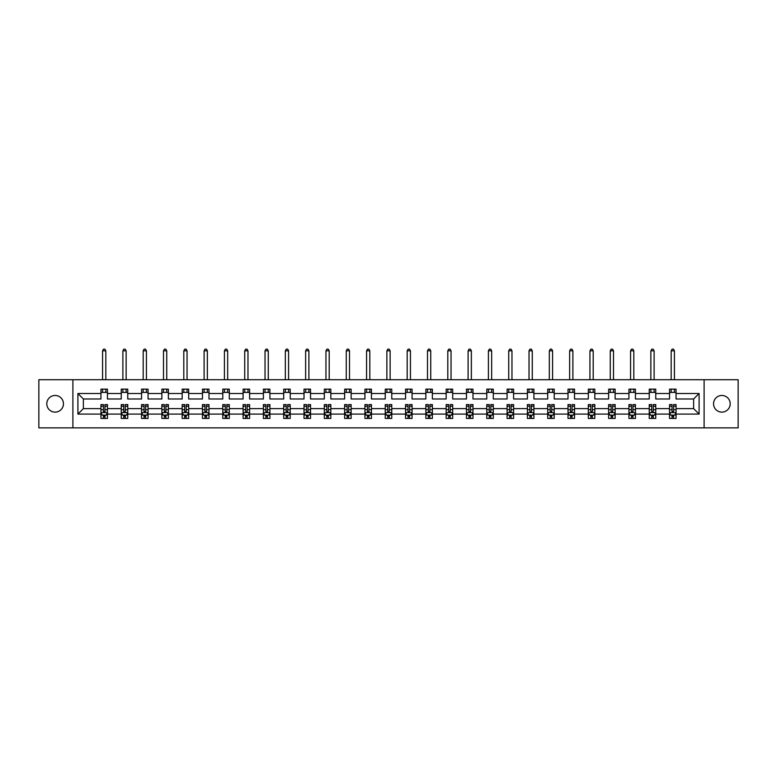 <?xml version="1.0" encoding="UTF-8"?>
<svg xmlns="http://www.w3.org/2000/svg" width="777" height="777" viewBox="0 0 777 777"><rect width="100%" height="100%" fill="white"/><g stroke="black" fill="none" stroke-linecap="round" stroke-linejoin="round"><path stroke-width="1.17" d="M721.882 395.464A8.333 8.333 0 0 0 713.548 403.797A8.333 8.333 0 0 0 721.882 412.131A8.333 8.333 0 0 0 730.205 403.797A8.333 8.333 0 0 0 721.882 395.464M55.118 395.464A8.333 8.333 0 0 0 46.795 403.797A8.333 8.333 0 0 0 55.118 412.131A8.333 8.333 0 0 0 63.452 403.797A8.333 8.333 0 0 0 55.118 395.464M704.108 379.71L38.85 379.71L38.85 427.874L738.15 427.874L738.15 379.71L704.108 379.71L704.108 427.874M676.058 414.083L676.058 408.615L693.628 408.615L699.096 414.083L676.058 414.083L676.058 418.444L673.581 418.444L673.581 415.122M72.892 427.874L72.892 379.71M669.551 414.083L655.749 414.083L655.749 408.615L669.551 408.615L669.551 418.444L676.058 418.444L676.058 414.967L674.834 414.967M655.749 414.083L655.749 418.444L653.272 418.444L653.272 415.122M649.242 414.083L635.44 414.083L635.44 408.615L649.242 408.615L649.242 418.444L655.749 418.444L655.749 414.967L654.525 414.967M635.44 414.083L635.44 418.444L632.973 418.444L632.973 415.122M628.933 414.083L615.131 414.083L615.131 408.615L628.933 408.615L628.933 418.444L635.44 418.444L635.44 414.967L634.217 414.967M615.131 414.083L615.131 418.444L612.664 418.444L612.664 415.122M608.624 414.083L594.823 414.083L594.823 408.615L608.624 408.615L608.624 418.444L615.131 418.444L615.131 414.967L613.908 414.967M594.823 414.083L594.823 418.444L592.356 418.444L592.356 415.122M588.315 414.083L574.524 414.083L574.524 408.615L588.315 408.615L588.315 418.444L594.823 418.444L594.823 414.967L593.599 414.967M574.524 414.083L574.524 418.444L572.047 418.444L572.047 415.122M568.016 414.083L554.215 414.083L554.215 408.615L568.016 408.615L568.016 418.444L574.524 418.444L574.524 414.967L573.3 414.967M554.215 414.083L554.215 418.444L551.738 418.444L551.738 415.122M547.707 414.083L533.906 414.083L533.906 408.615L547.707 408.615L547.707 418.444L554.215 418.444L554.215 414.967L552.991 414.967M533.906 414.083L533.906 418.444L531.429 418.444L531.429 415.122M527.398 414.083L513.597 414.083L513.597 408.615L527.398 408.615L527.398 418.444L533.906 418.444L533.906 414.967L532.682 414.967M513.597 414.083L513.597 418.444L511.12 418.444L511.12 415.122M507.09 414.083L493.288 414.083L493.288 408.615L507.09 408.615L507.09 418.444L513.597 418.444L513.597 414.967L512.373 414.967M493.288 414.083L493.288 418.444L490.821 418.444L490.821 415.122M486.781 414.083L472.979 414.083L472.979 408.615L486.781 408.615L486.781 418.444L493.288 418.444L493.288 414.967L492.064 414.967M472.979 414.083L472.979 418.444L470.512 418.444L470.512 415.122M466.472 414.083L452.68 414.083L452.68 408.615L466.472 408.615L466.472 418.444L472.979 418.444L472.979 414.967L471.756 414.967M452.68 414.083L452.68 418.444L450.204 418.444L450.204 415.122M446.163 414.083L432.371 414.083L432.371 408.615L446.163 408.615L446.163 418.444L452.68 418.444L452.68 414.967L451.456 414.967M432.371 414.083L432.371 418.444L429.895 418.444L429.895 415.122M425.864 414.083L412.063 414.083L412.063 408.615L425.864 408.615L425.864 418.444L432.371 418.444L432.371 414.967L431.148 414.967M412.063 414.083L412.063 418.444L409.586 418.444L409.586 415.122M405.555 414.083L391.754 414.083L391.754 408.615L405.555 408.615L405.555 418.444L412.063 418.444L412.063 414.967L410.839 414.967M391.754 414.083L391.754 418.444L389.277 418.444L389.277 415.122M385.246 414.083L371.445 414.083L371.445 408.615L385.246 408.615L385.246 418.444L391.754 418.444L391.754 414.967L390.53 414.967M371.445 414.083L371.445 418.444L368.978 418.444L368.978 415.122M364.937 414.083L351.136 414.083L351.136 408.615L364.937 408.615L364.937 418.444L371.445 418.444L371.445 414.967L370.221 414.967M351.136 414.083L351.136 418.444L348.669 418.444L348.669 415.122M344.629 414.083L330.837 414.083L330.837 408.615L344.629 408.615L344.629 418.444L351.136 418.444L351.136 414.967L349.912 414.967M330.837 414.083L330.837 418.444L328.36 418.444L328.36 415.122M324.32 414.083L310.528 414.083L310.528 408.615L324.32 408.615L324.32 418.444L330.837 418.444L330.837 414.967L329.613 414.967M310.528 414.083L310.528 418.444L308.051 418.444L308.051 415.122M304.021 414.083L290.219 414.083L290.219 408.615L304.021 408.615L304.021 418.444L310.528 418.444L310.528 414.967L309.304 414.967M290.219 414.083L290.219 418.444L287.743 418.444L287.743 415.122M283.712 414.083L269.91 414.083L269.91 408.615L283.712 408.615L283.712 418.444L290.219 418.444L290.219 414.967L288.995 414.967M269.91 414.083L269.91 418.444L267.434 418.444L267.434 415.122M263.403 414.083L249.602 414.083L249.602 408.615L263.403 408.615L263.403 418.444L269.91 418.444L269.91 414.967L268.687 414.967M249.602 414.083L249.602 418.444L247.135 418.444L247.135 415.122M243.094 414.083L229.293 414.083L229.293 408.615L243.094 408.615L243.094 418.444L249.602 418.444L249.602 414.967L248.378 414.967M229.293 414.083L229.293 418.444L226.826 418.444L226.826 415.122M222.785 414.083L208.984 414.083L208.984 408.615L222.785 408.615L222.785 418.444L229.293 418.444L229.293 414.967L228.069 414.967M208.984 414.083L208.984 418.444L206.517 418.444L206.517 415.122M202.476 414.083L188.685 414.083L188.685 408.615L202.476 408.615L202.476 418.444L208.984 418.444L208.984 414.967L207.77 414.967M188.685 414.083L188.685 418.444L186.208 418.444L186.208 415.122M182.177 414.083L168.376 414.083L168.376 408.615L182.177 408.615L182.177 418.444L188.685 418.444L188.685 414.967L187.461 414.967M168.376 414.083L168.376 418.444L165.899 418.444L165.899 415.122M161.869 414.083L148.067 414.083L148.067 408.615L161.869 408.615L161.869 418.444L168.376 418.444L168.376 414.967L167.152 414.967M148.067 414.083L148.067 418.444L145.59 418.444L145.59 415.122M141.56 414.083L127.758 414.083L127.758 408.615L141.56 408.615L141.56 418.444L148.067 418.444L148.067 414.967L146.843 414.967M127.758 414.083L127.758 418.444L125.282 418.444L125.282 415.122M121.251 414.083L107.449 414.083L107.449 408.615L121.251 408.615L121.251 418.444L127.758 418.444L127.758 414.967L126.534 414.967M107.449 414.083L107.449 418.444L104.982 418.444L104.982 415.122M100.942 414.083L77.904 414.083L77.904 393.512L100.942 393.512L100.942 398.98L83.372 398.98L83.372 408.615L100.942 408.615L100.942 418.444L107.449 418.444L107.449 414.967L106.226 414.967M107.449 393.512L121.251 393.512L121.251 398.98L107.449 398.98L107.449 389.151L100.942 389.151L100.942 393.512M127.758 393.512L141.56 393.512L141.56 398.98L127.758 398.98L127.758 389.151L121.251 389.151L121.251 393.512M148.067 393.512L161.869 393.512L161.869 398.98L148.067 398.98L148.067 389.151L141.56 389.151L141.56 393.512M168.376 393.512L182.177 393.512L182.177 398.98L168.376 398.98L168.376 389.151L161.869 389.151L161.869 393.512M188.685 393.512L202.476 393.512L202.476 398.98L188.685 398.98L188.685 389.151L182.177 389.151L182.177 393.512M208.984 393.512L222.785 393.512L222.785 398.98L208.984 398.98L208.984 389.151L202.476 389.151L202.476 393.512M229.293 393.512L243.094 393.512L243.094 398.98L229.293 398.98L229.293 389.151L222.785 389.151L222.785 393.512M249.602 393.512L263.403 393.512L263.403 398.98L249.602 398.98L249.602 389.151L243.094 389.151L243.094 393.512M269.91 393.512L283.712 393.512L283.712 398.98L269.91 398.98L269.91 389.151L263.403 389.151L263.403 393.512M290.219 393.512L304.021 393.512L304.021 398.98L290.219 398.98L290.219 389.151L283.712 389.151L283.712 393.512M310.528 393.512L324.32 393.512L324.32 398.98L310.528 398.98L310.528 389.151L304.021 389.151L304.021 393.512M330.837 393.512L344.629 393.512L344.629 398.98L330.837 398.98L330.837 389.151L324.32 389.151L324.32 393.512M351.136 393.512L364.937 393.512L364.937 398.98L351.136 398.98L351.136 389.151L344.629 389.151L344.629 393.512M371.445 393.512L385.246 393.512L385.246 398.98L371.445 398.98L371.445 389.151L364.937 389.151L364.937 393.512M391.754 393.512L405.555 393.512L405.555 398.98L391.754 398.98L391.754 389.151L385.246 389.151L385.246 393.512M412.063 393.512L425.864 393.512L425.864 398.98L412.063 398.98L412.063 389.151L405.555 389.151L405.555 393.512M432.371 393.512L446.163 393.512L446.163 398.98L432.371 398.98L432.371 389.151L425.864 389.151L425.864 393.512M452.68 393.512L466.472 393.512L466.472 398.98L452.68 398.98L452.68 389.151L446.163 389.151L446.163 393.512M472.979 393.512L486.781 393.512L486.781 398.98L472.979 398.98L472.979 389.151L466.472 389.151L466.472 393.512M493.288 393.512L507.09 393.512L507.09 398.98L493.288 398.98L493.288 389.151L486.781 389.151L486.781 393.512M513.597 393.512L527.398 393.512L527.398 398.98L513.597 398.98L513.597 389.151L507.09 389.151L507.09 393.512M533.906 393.512L547.707 393.512L547.707 398.98L533.906 398.98L533.906 389.151L527.398 389.151L527.398 393.512M554.215 393.512L568.016 393.512L568.016 398.98L554.215 398.98L554.215 389.151L547.707 389.151L547.707 393.512M574.524 393.512L588.315 393.512L588.315 398.98L574.524 398.98L574.524 389.151L568.016 389.151L568.016 393.512M594.823 393.512L608.624 393.512L608.624 398.98L594.823 398.98L594.823 389.151L588.315 389.151L588.315 393.512M615.131 393.512L628.933 393.512L628.933 398.98L615.131 398.98L615.131 389.151L608.624 389.151L608.624 393.512M635.44 393.512L649.242 393.512L649.242 398.98L635.44 398.98L635.44 389.151L628.933 389.151L628.933 393.512M655.749 393.512L669.551 393.512L669.551 398.98L655.749 398.98L655.749 389.151L649.242 389.151L649.242 393.512M693.628 408.615L693.628 398.98L676.058 398.98L676.058 389.151L669.551 389.151L669.551 393.512M676.058 393.512L699.096 393.512L699.096 414.083M77.904 393.512L83.372 398.98M669.551 392.404L676.058 392.404M649.242 392.404L655.749 392.404M628.933 392.404L635.44 392.404M608.624 392.404L615.131 392.404M588.315 392.404L594.823 392.404M568.016 392.404L574.524 392.404M547.707 392.404L554.215 392.404M527.398 392.404L533.906 392.404M507.09 392.404L513.597 392.404M486.781 392.404L493.288 392.404M466.472 392.404L472.979 392.404M446.163 392.404L452.68 392.404M425.864 392.404L432.371 392.404M405.555 392.404L412.063 392.404M385.246 392.404L391.754 392.404M364.937 392.404L371.445 392.404M344.629 392.404L351.136 392.404M324.32 392.404L330.837 392.404M304.021 392.404L310.528 392.404M283.712 392.404L290.219 392.404M263.403 392.404L269.91 392.404M243.094 392.404L249.602 392.404M222.785 392.404L229.293 392.404M202.476 392.404L208.984 392.404M182.177 392.404L188.685 392.404M161.869 392.404L168.376 392.404M141.56 392.404L148.067 392.404M121.251 392.404L127.758 392.404M100.942 392.404L107.449 392.404M103.419 415.19L104.982 415.19M123.728 415.19L125.282 415.19M144.027 415.19L145.59 415.19M164.335 415.19L165.899 415.19M184.644 415.19L186.208 415.19M204.953 415.19L206.517 415.19M225.262 415.19L226.826 415.19M245.571 415.19L247.135 415.19M265.88 415.19L267.434 415.19M286.179 415.19L287.743 415.19M306.488 415.19L308.051 415.19M326.796 415.19L328.36 415.19M347.105 415.19L348.669 415.19M367.414 415.19L368.978 415.19M387.723 415.19L389.277 415.19M408.022 415.19L409.586 415.19M428.331 415.19L429.895 415.19M448.64 415.19L450.204 415.19M468.949 415.19L470.512 415.19M489.257 415.19L490.821 415.19M509.566 415.19L511.12 415.19M529.865 415.19L531.429 415.19M550.174 415.19L551.738 415.19M570.483 415.19L572.047 415.19M590.792 415.19L592.356 415.19M611.101 415.19L612.664 415.19M631.41 415.19L632.973 415.19M651.718 415.19L653.272 415.19M672.018 415.19L673.581 415.19M83.372 408.615L77.904 414.083M699.096 393.512L693.628 398.98M103.419 416.744L104.982 416.744M107.449 406.206L107.449 404.574L104.982 404.574L104.982 406.206L107.449 406.206L107.449 408.615M100.942 408.615L100.942 404.574L103.419 404.574L103.419 411.538L104.982 411.538L104.982 406.206M102.166 414.967L100.942 414.967L100.942 418.444L103.419 418.444L103.419 415.122M100.942 412.519L102.243 415.122L106.148 415.122L107.449 412.519M105.827 392.404L105.827 389.151M105.827 379.71L105.827 350.815L102.574 350.815L102.574 379.71M102.574 392.404L102.574 389.151M102.574 350.815L103.545 349.126L104.846 349.126L105.827 350.815M123.728 416.744L125.282 416.744M127.758 406.206L127.758 404.574L125.282 404.574L125.282 406.206L127.758 406.206L127.758 408.615M121.251 408.615L121.251 404.574L123.728 404.574L123.728 411.538L125.282 411.538L125.282 406.206M122.475 414.967L121.251 414.967L121.251 418.444L123.728 418.444L123.728 415.122M121.251 412.519L122.552 415.122L126.457 415.122L127.758 412.519M126.136 392.404L126.136 389.151M126.136 379.71L126.136 350.815L122.883 350.815L122.883 379.71M122.883 392.404L122.883 389.151M122.883 350.815L123.854 349.126L125.155 349.126L126.136 350.815M144.027 416.744L145.59 416.744M148.067 406.206L148.067 404.574L145.59 404.574L145.59 406.206L148.067 406.206L148.067 408.615M141.56 408.615L141.56 404.574L144.027 404.574L144.027 411.538L145.59 411.538L145.59 406.206M142.783 414.967L141.56 414.967L141.56 418.444L144.027 418.444L144.027 415.122M141.56 412.519L142.861 415.122L146.766 415.122L148.067 412.519M146.435 392.404L146.435 389.151M146.435 379.71L146.435 350.815L143.182 350.815L143.182 379.71M143.182 392.404L143.182 389.151M143.182 350.815L144.163 349.126L145.464 349.126L146.435 350.815M164.335 416.744L165.899 416.744M168.376 406.206L168.376 404.574L165.899 404.574L165.899 406.206L168.376 406.206L168.376 408.615M161.869 408.615L161.869 404.574L164.335 404.574L164.335 411.538L165.899 411.538L165.899 406.206M163.092 414.967L161.869 414.967L161.869 418.444L164.335 418.444L164.335 415.122M161.869 412.519L163.17 415.122L167.074 415.122L168.376 412.519M166.744 392.404L166.744 389.151M166.744 379.71L166.744 350.815L163.491 350.815L163.491 379.71M163.491 392.404L163.491 389.151M163.491 350.815L164.471 349.126L165.773 349.126L166.744 350.815M184.644 416.744L186.208 416.744M188.685 406.206L188.685 404.574L186.208 404.574L186.208 406.206L188.685 406.206L188.685 408.615M182.177 408.615L182.177 404.574L184.644 404.574L184.644 411.538L186.208 411.538L186.208 406.206M183.401 414.967L182.177 414.967L182.177 418.444L184.644 418.444L184.644 415.122M182.177 412.519L183.479 415.122L187.383 415.122L188.685 412.519M187.053 392.404L187.053 389.151M187.053 379.71L187.053 350.815L183.799 350.815L183.799 379.71M183.799 392.404L183.799 389.151M183.799 350.815L184.78 349.126L186.082 349.126L187.053 350.815M204.953 416.744L206.517 416.744M208.984 406.206L208.984 404.574L206.517 404.574L206.517 406.206L208.984 406.206L208.984 408.615M202.476 408.615L202.476 404.574L204.953 404.574L204.953 411.538L206.517 411.538L206.517 406.206M203.7 414.967L202.476 414.967L202.476 418.444L204.953 418.444L204.953 415.122M202.476 412.519L203.778 415.122L207.682 415.122L208.984 412.519M207.362 392.404L207.362 389.151M207.362 379.71L207.362 350.815L204.108 350.815L204.108 379.71M204.108 392.404L204.108 389.151M204.108 350.815L205.079 349.126L206.381 349.126L207.362 350.815M225.262 416.744L226.826 416.744M229.293 406.206L229.293 404.574L226.826 404.574L226.826 406.206L229.293 406.206L229.293 408.615M222.785 408.615L222.785 404.574L225.262 404.574L225.262 411.538L226.826 411.538L226.826 406.206M224.009 414.967L222.785 414.967L222.785 418.444L225.262 418.444L225.262 415.122M222.785 412.519L224.087 415.122L227.991 415.122L229.293 412.519M227.671 392.404L227.671 389.151M227.671 379.71L227.671 350.815L224.417 350.815L224.417 379.71M224.417 392.404L224.417 389.151M224.417 350.815L225.388 349.126L226.69 349.126L227.671 350.815M245.571 416.744L247.135 416.744M249.602 406.206L249.602 404.574L247.135 404.574L247.135 406.206L249.602 406.206L249.602 408.615M243.094 408.615L243.094 404.574L245.571 404.574L245.571 411.538L247.135 411.538L247.135 406.206M244.318 414.967L243.094 414.967L243.094 418.444L245.571 418.444L245.571 415.122M243.094 412.519L244.396 415.122L248.3 415.122L249.602 412.519M247.98 392.404L247.98 389.151M247.98 379.71L247.98 350.815L244.726 350.815L244.726 379.71M244.726 392.404L244.726 389.151M244.726 350.815L245.697 349.126L246.999 349.126L247.98 350.815M265.88 416.744L267.434 416.744M269.91 406.206L269.91 404.574L267.434 404.574L267.434 406.206L269.91 406.206L269.91 408.615M263.403 408.615L263.403 404.574L265.88 404.574L265.88 411.538L267.434 411.538L267.434 406.206M264.627 414.967L263.403 414.967L263.403 418.444L265.88 418.444L265.88 415.122M263.403 412.519L264.704 415.122L268.609 415.122L269.91 412.519M268.279 392.404L268.279 389.151M268.279 379.71L268.279 350.815L265.025 350.815L265.025 379.71M265.025 392.404L265.025 389.151M265.025 350.815L266.006 349.126L267.307 349.126L268.279 350.815M286.179 416.744L287.743 416.744M290.219 406.206L290.219 404.574L287.743 404.574L287.743 406.206L290.219 406.206L290.219 408.615M283.712 408.615L283.712 404.574L286.179 404.574L286.179 411.538L287.743 411.538L287.743 406.206M284.936 414.967L283.712 414.967L283.712 418.444L286.179 418.444L286.179 415.122M283.712 412.519L285.013 415.122L288.918 415.122L290.219 412.519M288.588 392.404L288.588 389.151M288.588 379.71L288.588 350.815L285.334 350.815L285.334 379.71M285.334 392.404L285.334 389.151M285.334 350.815L286.315 349.126L287.616 349.126L288.588 350.815M306.488 416.744L308.051 416.744M310.528 406.206L310.528 404.574L308.051 404.574L308.051 406.206L310.528 406.206L310.528 408.615M304.021 408.615L304.021 404.574L306.488 404.574L306.488 411.538L308.051 411.538L308.051 406.206M305.244 414.967L304.021 414.967L304.021 418.444L306.488 418.444L306.488 415.122M304.021 412.519L305.322 415.122L309.227 415.122L310.528 412.519M308.896 392.404L308.896 389.151M308.896 379.71L308.896 350.815L305.643 350.815L305.643 379.71M305.643 392.404L305.643 389.151M305.643 350.815L306.624 349.126L307.925 349.126L308.896 350.815M326.796 416.744L328.36 416.744M330.837 406.206L330.837 404.574L328.36 404.574L328.36 406.206L330.837 406.206L330.837 408.615M324.32 408.615L324.32 404.574L326.796 404.574L326.796 411.538L328.36 411.538L328.36 406.206M325.544 414.967L324.32 414.967L324.32 418.444L326.796 418.444L326.796 415.122M324.32 412.519L325.621 415.122L329.535 415.122L330.837 412.519M329.205 392.404L329.205 389.151M329.205 379.71L329.205 350.815L325.952 350.815L325.952 379.71M325.952 392.404L325.952 389.151M325.952 350.815L326.923 349.126L328.224 349.126L329.205 350.815M347.105 416.744L348.669 416.744M351.136 406.206L351.136 404.574L348.669 404.574L348.669 406.206L351.136 406.206L351.136 408.615M344.629 408.615L344.629 404.574L347.105 404.574L347.105 411.538L348.669 411.538L348.669 406.206M345.852 414.967L344.629 414.967L344.629 418.444L347.105 418.444L347.105 415.122M344.629 412.519L345.93 415.122L349.835 415.122L351.136 412.519M349.514 392.404L349.514 389.151M349.514 379.71L349.514 350.815L346.26 350.815L346.26 379.71M346.26 392.404L346.26 389.151M346.26 350.815L347.232 349.126L348.533 349.126L349.514 350.815M367.414 416.744L368.978 416.744M371.445 406.206L371.445 404.574L368.978 404.574L368.978 406.206L371.445 406.206L371.445 408.615M364.937 408.615L364.937 404.574L367.414 404.574L367.414 411.538L368.978 411.538L368.978 406.206M366.161 414.967L364.937 414.967L364.937 418.444L367.414 418.444L367.414 415.122M364.937 412.519L366.239 415.122L370.143 415.122L371.445 412.519M369.823 392.404L369.823 389.151M369.823 379.71L369.823 350.815L366.569 350.815L366.569 379.71M366.569 392.404L366.569 389.151M366.569 350.815L367.54 349.126L368.842 349.126L369.823 350.815M387.723 416.744L389.277 416.744M391.754 406.206L391.754 404.574L389.277 404.574L389.277 406.206L391.754 406.206L391.754 408.615M385.246 408.615L385.246 404.574L387.723 404.574L387.723 411.538L389.277 411.538L389.277 406.206M386.47 414.967L385.246 414.967L385.246 418.444L387.723 418.444L387.723 415.122M385.246 412.519L386.548 415.122L390.452 415.122L391.754 412.519M390.132 392.404L390.132 389.151M390.132 379.71L390.132 350.815L386.868 350.815L386.868 379.71M386.868 392.404L386.868 389.151M386.868 350.815L387.849 349.126L389.151 349.126L390.132 350.815M408.022 416.744L409.586 416.744M412.063 406.206L412.063 404.574L409.586 404.574L409.586 406.206L412.063 406.206L412.063 408.615M405.555 408.615L405.555 404.574L408.022 404.574L408.022 411.538L409.586 411.538L409.586 406.206M406.779 414.967L405.555 414.967L405.555 418.444L408.022 418.444L408.022 415.122M405.555 412.519L406.857 415.122L410.761 415.122L412.063 412.519M410.431 392.404L410.431 389.151M410.431 379.71L410.431 350.815L407.177 350.815L407.177 379.71M407.177 392.404L407.177 389.151M407.177 350.815L408.158 349.126L409.46 349.126L410.431 350.815M428.331 416.744L429.895 416.744M432.371 406.206L432.371 404.574L429.895 404.574L429.895 406.206L432.371 406.206L432.371 408.615M425.864 408.615L425.864 404.574L428.331 404.574L428.331 411.538L429.895 411.538L429.895 406.206M427.088 414.967L425.864 414.967L425.864 418.444L428.331 418.444L428.331 415.122M425.864 412.519L427.165 415.122L431.07 415.122L432.371 412.519M430.74 392.404L430.74 389.151M430.74 379.71L430.74 350.815L427.486 350.815L427.486 379.71M427.486 392.404L427.486 389.151M427.486 350.815L428.467 349.126L429.768 349.126L430.74 350.815M448.64 416.744L450.204 416.744M452.68 406.206L452.68 404.574L450.204 404.574L450.204 406.206L452.68 406.206L452.68 408.615M446.163 408.615L446.163 404.574L448.64 404.574L448.64 411.538L450.204 411.538L450.204 406.206M447.387 414.967L446.163 414.967L446.163 418.444L448.64 418.444L448.64 415.122M446.163 412.519L447.465 415.122L451.379 415.122L452.68 412.519M451.048 392.404L451.048 389.151M451.048 379.71L451.048 350.815L447.795 350.815L447.795 379.71M447.795 392.404L447.795 389.151M447.795 350.815L448.776 349.126L450.077 349.126L451.048 350.815M468.949 416.744L470.512 416.744M472.979 406.206L472.979 404.574L470.512 404.574L470.512 406.206L472.979 406.206L472.979 408.615M466.472 408.615L466.472 404.574L468.949 404.574L468.949 411.538L470.512 411.538L470.512 406.206M467.696 414.967L466.472 414.967L466.472 418.444L468.949 418.444L468.949 415.122M466.472 412.519L467.773 415.122L471.678 415.122L472.979 412.519M471.357 392.404L471.357 389.151M471.357 379.71L471.357 350.815L468.104 350.815L468.104 379.71M468.104 392.404L468.104 389.151M468.104 350.815L469.075 349.126L470.376 349.126L471.357 350.815M489.257 416.744L490.821 416.744M493.288 406.206L493.288 404.574L490.821 404.574L490.821 406.206L493.288 406.206L493.288 408.615M486.781 408.615L486.781 404.574L489.257 404.574L489.257 411.538L490.821 411.538L490.821 406.206M488.005 414.967L486.781 414.967L486.781 418.444L489.257 418.444L489.257 415.122M486.781 412.519L488.082 415.122L491.987 415.122L493.288 412.519M491.666 392.404L491.666 389.151M491.666 379.71L491.666 350.815L488.412 350.815L488.412 379.71M488.412 392.404L488.412 389.151M488.412 350.815L489.384 349.126L490.685 349.126L491.666 350.815M509.566 416.744L511.12 416.744M513.597 406.206L513.597 404.574L511.12 404.574L511.12 406.206L513.597 406.206L513.597 408.615M507.09 408.615L507.09 404.574L509.566 404.574L509.566 411.538L511.12 411.538L511.12 406.206M508.313 414.967L507.09 414.967L507.09 418.444L509.566 418.444L509.566 415.122M507.09 412.519L508.391 415.122L512.296 415.122L513.597 412.519M511.975 392.404L511.975 389.151M511.975 379.71L511.975 350.815L508.721 350.815L508.721 379.71M508.721 392.404L508.721 389.151M508.721 350.815L509.693 349.126L510.994 349.126L511.975 350.815M529.865 416.744L531.429 416.744M533.906 406.206L533.906 404.574L531.429 404.574L531.429 406.206L533.906 406.206L533.906 408.615M527.398 408.615L527.398 404.574L529.865 404.574L529.865 411.538L531.429 411.538L531.429 406.206M528.622 414.967L527.398 414.967L527.398 418.444L529.865 418.444L529.865 415.122M527.398 412.519L528.7 415.122L532.604 415.122L533.906 412.519M532.274 392.404L532.274 389.151M532.274 379.71L532.274 350.815L529.02 350.815L529.02 379.71M529.02 392.404L529.02 389.151M529.02 350.815L530.001 349.126L531.303 349.126L532.274 350.815M550.174 416.744L551.738 416.744M554.215 406.206L554.215 404.574L551.738 404.574L551.738 406.206L554.215 406.206L554.215 408.615M547.707 408.615L547.707 404.574L550.174 404.574L550.174 411.538L551.738 411.538L551.738 406.206M548.931 414.967L547.707 414.967L547.707 418.444L550.174 418.444L550.174 415.122M547.707 412.519L549.009 415.122L552.913 415.122L554.215 412.519M552.583 392.404L552.583 389.151M552.583 379.71L552.583 350.815L549.329 350.815L549.329 379.71M549.329 392.404L549.329 389.151M549.329 350.815L550.31 349.126L551.612 349.126L552.583 350.815M570.483 416.744L572.047 416.744M574.524 406.206L574.524 404.574L572.047 404.574L572.047 406.206L574.524 406.206L574.524 408.615M568.016 408.615L568.016 404.574L570.483 404.574L570.483 411.538L572.047 411.538L572.047 406.206M569.23 414.967L568.016 414.967L568.016 418.444L570.483 418.444L570.483 415.122M568.016 412.519L569.318 415.122L573.222 415.122L574.524 412.519M572.892 392.404L572.892 389.151M572.892 379.71L572.892 350.815L569.638 350.815L569.638 379.71M569.638 392.404L569.638 389.151M569.638 350.815L570.619 349.126L571.921 349.126L572.892 350.815M590.792 416.744L592.356 416.744M594.823 406.206L594.823 404.574L592.356 404.574L592.356 406.206L594.823 406.206L594.823 408.615M588.315 408.615L588.315 404.574L590.792 404.574L590.792 411.538L592.356 411.538L592.356 406.206M589.539 414.967L588.315 414.967L588.315 418.444L590.792 418.444L590.792 415.122M588.315 412.519L589.617 415.122L593.521 415.122L594.823 412.519M593.201 392.404L593.201 389.151M593.201 379.71L593.201 350.815L589.947 350.815L589.947 379.71M589.947 392.404L589.947 389.151M589.947 350.815L590.918 349.126L592.22 349.126L593.201 350.815M611.101 416.744L612.664 416.744M615.131 406.206L615.131 404.574L612.664 404.574L612.664 406.206L615.131 406.206L615.131 408.615M608.624 408.615L608.624 404.574L611.101 404.574L611.101 411.538L612.664 411.538L612.664 406.206M609.848 414.967L608.624 414.967L608.624 418.444L611.101 418.444L611.101 415.122M608.624 412.519L609.926 415.122L613.83 415.122L615.131 412.519M613.509 392.404L613.509 389.151M613.509 379.71L613.509 350.815L610.256 350.815L610.256 379.71M610.256 392.404L610.256 389.151M610.256 350.815L611.227 349.126L612.529 349.126L613.509 350.815M631.41 416.744L632.973 416.744M635.44 406.206L635.44 404.574L632.973 404.574L632.973 406.206L635.44 406.206L635.44 408.615M628.933 408.615L628.933 404.574L631.41 404.574L631.41 411.538L632.973 411.538L632.973 406.206M630.157 414.967L628.933 414.967L628.933 418.444L631.41 418.444L631.41 415.122M628.933 412.519L630.234 415.122L634.139 415.122L635.44 412.519M633.818 392.404L633.818 389.151M633.818 379.71L633.818 350.815L630.565 350.815L630.565 379.71M630.565 392.404L630.565 389.151M630.565 350.815L631.536 349.126L632.837 349.126L633.818 350.815M651.718 416.744L653.272 416.744M655.749 406.206L655.749 404.574L653.272 404.574L653.272 406.206L655.749 406.206L655.749 408.615M649.242 408.615L649.242 404.574L651.718 404.574L651.718 411.538L653.272 411.538L653.272 406.206M650.466 414.967L649.242 414.967L649.242 418.444L651.718 418.444L651.718 415.122M649.242 412.519L650.543 415.122L654.448 415.122L655.749 412.519M654.117 392.404L654.117 389.151M654.117 379.71L654.117 350.815L650.864 350.815L650.864 379.71M650.864 392.404L650.864 389.151M650.864 350.815L651.845 349.126L653.146 349.126L654.117 350.815M672.018 416.744L673.581 416.744M676.058 406.206L676.058 404.574L673.581 404.574L673.581 406.206L676.058 406.206L676.058 408.615M669.551 408.615L669.551 404.574L672.018 404.574L672.018 411.538L673.581 411.538L673.581 406.206M670.774 414.967L669.551 414.967L669.551 418.444L672.018 418.444L672.018 415.122M669.551 412.519L670.852 415.122L674.757 415.122L676.058 412.519M674.426 392.404L674.426 389.151M674.426 379.71L674.426 350.815L671.173 350.815L671.173 379.71M671.173 392.404L671.173 389.151M671.173 350.815L672.154 349.126L673.455 349.126L674.426 350.815M100.981 412.587L107.42 412.587M100.942 406.206L103.419 406.206M104.982 409.702L107.449 409.702M100.942 409.702L103.419 409.702M103.419 415.918L104.982 415.918M121.28 412.587L127.729 412.587M121.251 406.206L123.728 406.206M125.282 409.702L127.758 409.702M121.251 409.702L123.728 409.702M123.728 415.918L125.282 415.918M141.589 412.587L148.038 412.587M141.56 406.206L144.027 406.206M145.59 409.702L148.067 409.702M141.56 409.702L144.027 409.702M144.027 415.918L145.59 415.918M161.898 412.587L168.337 412.587M161.869 406.206L164.335 406.206M165.899 409.702L168.376 409.702M161.869 409.702L164.335 409.702M164.335 415.918L165.899 415.918M182.206 412.587L188.646 412.587M182.177 406.206L184.644 406.206M186.208 409.702L188.685 409.702M182.177 409.702L184.644 409.702M184.644 415.918L186.208 415.918M202.515 412.587L208.955 412.587M202.476 406.206L204.953 406.206M206.517 409.702L208.984 409.702M202.476 409.702L204.953 409.702M204.953 415.918L206.517 415.918M222.824 412.587L229.264 412.587M222.785 406.206L225.262 406.206M226.826 409.702L229.293 409.702M222.785 409.702L225.262 409.702M225.262 415.918L226.826 415.918M243.123 412.587L249.572 412.587M243.094 406.206L245.571 406.206M247.135 409.702L249.602 409.702M243.094 409.702L245.571 409.702M245.571 415.918L247.135 415.918M263.432 412.587L269.881 412.587M263.403 406.206L265.88 406.206M267.434 409.702L269.91 409.702M263.403 409.702L265.88 409.702M265.88 415.918L267.434 415.918M283.741 412.587L290.19 412.587M283.712 406.206L286.179 406.206M287.743 409.702L290.219 409.702M283.712 409.702L286.179 409.702M286.179 415.918L287.743 415.918M304.05 412.587L310.489 412.587M304.021 406.206L306.488 406.206M308.051 409.702L310.528 409.702M304.021 409.702L306.488 409.702M306.488 415.918L308.051 415.918M324.359 412.587L330.798 412.587M324.32 406.206L326.796 406.206M328.36 409.702L330.837 409.702M324.32 409.702L326.796 409.702M326.796 415.918L328.36 415.918M344.667 412.587L351.107 412.587M344.629 406.206L347.105 406.206M348.669 409.702L351.136 409.702M344.629 409.702L347.105 409.702M347.105 415.918L348.669 415.918M364.967 412.587L371.416 412.587M364.937 406.206L367.414 406.206M368.978 409.702L371.445 409.702M364.937 409.702L367.414 409.702M367.414 415.918L368.978 415.918M385.275 412.587L391.725 412.587M385.246 406.206L387.723 406.206M389.277 409.702L391.754 409.702M385.246 409.702L387.723 409.702M387.723 415.918L389.277 415.918M405.584 412.587L412.033 412.587M405.555 406.206L408.022 406.206M409.586 409.702L412.063 409.702M405.555 409.702L408.022 409.702M408.022 415.918L409.586 415.918M425.893 412.587L432.333 412.587M425.864 406.206L428.331 406.206M429.895 409.702L432.371 409.702M425.864 409.702L428.331 409.702M428.331 415.918L429.895 415.918M446.202 412.587L452.641 412.587M446.163 406.206L448.64 406.206M450.204 409.702L452.68 409.702M446.163 409.702L448.64 409.702M448.64 415.918L450.204 415.918M466.511 412.587L472.95 412.587M466.472 406.206L468.949 406.206M470.512 409.702L472.979 409.702M466.472 409.702L468.949 409.702M468.949 415.918L470.512 415.918M486.81 412.587L493.259 412.587M486.781 406.206L489.257 406.206M490.821 409.702L493.288 409.702M486.781 409.702L489.257 409.702M489.257 415.918L490.821 415.918M507.119 412.587L513.568 412.587M507.09 406.206L509.566 406.206M511.12 409.702L513.597 409.702M507.09 409.702L509.566 409.702M509.566 415.918L511.12 415.918M527.428 412.587L533.877 412.587M527.398 406.206L529.865 406.206M531.429 409.702L533.906 409.702M527.398 409.702L529.865 409.702M529.865 415.918L531.429 415.918M547.736 412.587L554.176 412.587M547.707 406.206L550.174 406.206M551.738 409.702L554.215 409.702M547.707 409.702L550.174 409.702M550.174 415.918L551.738 415.918M568.045 412.587L574.485 412.587M568.016 406.206L570.483 406.206M572.047 409.702L574.524 409.702M568.016 409.702L570.483 409.702M570.483 415.918L572.047 415.918M588.354 412.587L594.793 412.587M588.315 406.206L590.792 406.206M592.356 409.702L594.823 409.702M588.315 409.702L590.792 409.702M590.792 415.918L592.356 415.918M608.663 412.587L615.102 412.587M608.624 406.206L611.101 406.206M612.664 409.702L615.131 409.702M608.624 409.702L611.101 409.702M611.101 415.918L612.664 415.918M628.962 412.587L635.411 412.587M628.933 406.206L631.41 406.206M632.973 409.702L635.44 409.702M628.933 409.702L631.41 409.702M631.41 415.918L632.973 415.918M649.271 412.587L655.72 412.587M649.242 406.206L651.718 406.206M653.272 409.702L655.749 409.702M649.242 409.702L651.718 409.702M651.718 415.918L653.272 415.918M669.58 412.587L676.019 412.587M669.551 406.206L672.018 406.206M673.581 409.702L676.058 409.702M669.551 409.702L672.018 409.702M672.018 415.918L673.581 415.918"/></g></svg>

